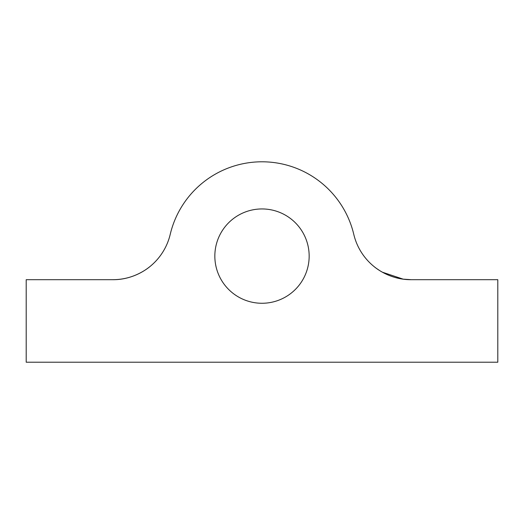 <?xml version="1.0" encoding="UTF-8"?>
<svg xmlns="http://www.w3.org/2000/svg" width="524" height="524" viewBox="0 0 524 524"><rect width="100%" height="100%" fill="white"/><g stroke="black" fill="none" stroke-linecap="round" stroke-linejoin="round"><path stroke-width="0.79" d="M411.124 279.685L403.205 279.148M403.146 279.141L382.343 272.179M379.841 270.692L376.546 268.471M411.13 279.685C388.913 279.882 374.038 266.506 374.005 266.526C374.064 266.539 388.998 279.908 411.13 279.685A58.95 58.95 0 0 1 353.772 234.339A94.32 94.32 0 0 0 170.228 234.339A58.95 58.95 0 0 1 112.87 279.685C135.087 279.882 149.962 266.506 149.995 266.526C149.936 266.539 135.002 279.908 112.87 279.685L26.2 279.685L26.2 362.215L497.8 362.215L497.8 279.685L411.13 279.685M214.84 256.105A47.16 47.16 0 0 0 262 303.265A47.16 47.16 0 0 0 309.16 256.105A47.16 47.16 0 0 0 262 208.945A47.16 47.16 0 0 0 214.84 256.105M143.851 270.888L142.024 271.969"/></g></svg>
